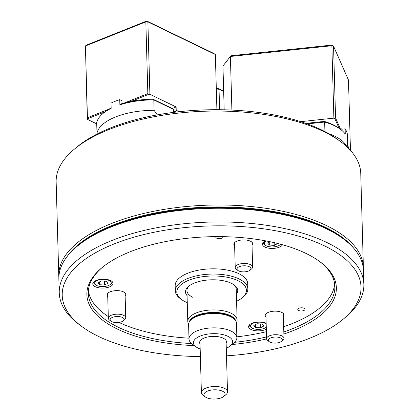 <?xml version="1.0" encoding="UTF-8"?>
<svg xmlns="http://www.w3.org/2000/svg" width="420" height="420" viewBox="0 0 420 420"><rect width="100%" height="100%" fill="white"/><g stroke="black" fill="none" stroke-linecap="round" stroke-linejoin="round"><path stroke-width="0.63" d="M353.939 248.493A150.911 65.914 178.4 0 0 325.337 227.293A150.911 65.914 178.4 0 0 180.516 209.076A150.911 65.914 178.4 0 0 67.142 256.499M58.863 277.526A152.36 66.544 -1.6 0 1 58.774 275.898A152.36 66.544 -1.6 0 1 157.133 210.609A152.36 66.544 -1.6 0 1 326.398 225.55A152.36 66.544 -1.6 0 1 363.379 267.388A152.36 66.544 -1.6 0 1 363.374 269.02M74.403 149.116L76.886 147.053A149.457 65.279 -1.6 0 1 321.505 129.875A149.457 65.279 -1.6 0 1 338.1 139.755L340.694 141.677A152.36 66.544 178.4 0 0 323.773 131.602A152.36 66.544 178.4 0 0 74.403 149.116A152.36 66.544 178.4 0 0 56.149 181.949L58.774 275.898M363.379 267.388L360.754 173.439A152.36 66.544 178.4 0 0 340.694 141.677M121.905 100.679L119.737 99.629A54.416 23.767 178.4 0 0 111.017 103.115L111.164 108.334A54.416 23.767 178.4 0 0 102.984 113.484A54.416 23.767 178.4 0 0 96.695 122.708L96.983 133.15A54.416 23.767 178.4 0 1 154.098 110.323L157.327 114.87M154.098 110.323L153.804 99.886A54.416 23.767 178.4 0 0 119.884 104.848L119.737 99.629M119.884 104.848L120.797 104.002A52.962 23.132 -1.6 0 1 153.079 99.215L172.268 108.507L173.408 109.368L173.492 112.382M173.408 109.368L153.804 99.886L153.079 99.215M102.984 113.484L104.223 112.45A52.962 23.132 -1.6 0 1 111.153 107.956M235.709 320.828A23.41 10.227 178.4 0 0 230.223 315.578A23.41 10.227 178.4 0 0 205.496 313.058A23.41 10.227 178.4 0 0 189.221 322.124M188.627 324.03A24.67 10.773 -1.6 0 1 187.787 321.389A24.67 10.773 -1.6 0 1 203.71 310.821A24.67 10.773 -1.6 0 1 231.116 313.241A24.67 10.773 -1.6 0 1 237.106 320.014A24.67 10.773 -1.6 0 1 236.413 322.697M216.899 109.699L215.355 54.521L147.882 21.866L149.903 94.285L148.88 94.274L131.219 101.336M173.476 111.983L175.675 111.101L176.206 110.229L176.117 106.969L149.903 94.285M176.206 110.229L179.24 111.699M121.989 103.63L121.889 100.023L121.16 100.317M96.726 123.863L87.302 119.306L85.428 45.99L87.433 117.752L109.027 109.121M124.787 102.827L147.84 93.613L145.834 21.845L85.428 45.99L86.342 45.145L146.748 21L213.675 53.393L215.355 54.521M105.042 111.794L87.376 118.855L87.302 119.306M172.268 108.507L176.117 106.969M87.376 118.855L87.433 117.752M147.882 21.866L146.748 21L145.834 21.845L147.882 21.866M147.84 93.613L148.88 94.274M175.675 111.101L175.623 112.114M265.755 240.87A10.159 4.436 178.4 0 0 262.458 244.272A10.159 4.436 178.4 0 0 264.925 247.06A10.159 4.436 178.4 0 0 275.069 248.241A10.159 4.436 178.4 0 0 282.513 244.75M95.251 286.718A10.159 4.436 178.4 0 0 106.533 287.716A10.159 4.436 178.4 0 0 113.09 283.364A10.159 4.436 178.4 0 0 110.628 280.576A10.159 4.436 178.4 0 0 99.341 279.578A10.159 4.436 178.4 0 0 92.783 283.931A10.159 4.436 178.4 0 0 95.251 286.718M298.662 310.49A3.628 1.586 178.4 0 0 302.689 310.847A3.628 1.586 178.4 0 0 305.03 309.293A3.628 1.586 178.4 0 0 304.154 308.296A3.628 1.586 178.4 0 0 300.121 307.939A3.628 1.586 178.4 0 0 297.78 309.493A3.628 1.586 178.4 0 0 298.662 310.49M125.139 296.09A9.434 4.121 178.4 0 0 125.822 294.488A9.434 4.121 178.4 0 0 123.533 291.9A9.434 4.121 178.4 0 0 113.053 290.971A9.434 4.121 178.4 0 0 106.969 295.013A9.434 4.121 178.4 0 0 107.735 296.578M283.39 316.617A9.434 4.121 178.4 0 0 284.072 315.016A9.434 4.121 178.4 0 0 281.783 312.428A9.434 4.121 178.4 0 0 271.304 311.498A9.434 4.121 178.4 0 0 265.214 315.541A9.434 4.121 178.4 0 0 265.986 317.105M187.068 295.649A26.119 11.408 -1.6 0 1 188.643 286.314A26.119 11.408 -1.6 0 1 231.394 283.311A26.119 11.408 -1.6 0 1 234.292 285.038A26.119 11.408 -1.6 0 1 236.387 294.273M237.106 320.014L236.245 289.223A24.67 10.773 178.4 0 0 233.604 284.56M236.581 301.256A34.823 15.209 178.4 0 0 242.261 297.748A34.823 15.209 178.4 0 0 237.983 280.681A34.823 15.209 178.4 0 0 191.52 279.248A34.823 15.209 178.4 0 0 181.393 299.444A34.823 15.209 178.4 0 0 185.262 301.749A34.823 15.209 178.4 0 0 187.262 302.636M181.393 299.444L180.101 298.483A36.277 15.845 -1.6 0 1 175.324 290.923A36.277 15.845 -1.6 0 1 198.744 275.378A36.277 15.845 -1.6 0 1 239.043 278.938A36.277 15.845 -1.6 0 1 247.847 288.897A36.277 15.845 -1.6 0 1 243.5 296.714L242.261 297.748M194.345 345.602A124.793 54.505 -1.6 0 1 117.164 328.965A124.793 54.505 -1.6 0 1 101.829 267.808A124.793 54.505 -1.6 0 1 306.08 253.465A124.793 54.505 -1.6 0 1 319.935 261.713A124.793 54.505 -1.6 0 1 283.878 334.026M266.6 338.914A124.793 54.505 -1.6 0 1 231.908 344.552M102.459 267.288A123.338 53.87 178.4 0 0 88.295 293.354A123.338 53.87 178.4 0 0 118.23 327.222A123.338 53.87 178.4 0 0 191.594 343.534M234.539 342.337A123.338 53.87 178.4 0 0 266.537 336.908M283.82 331.947A123.338 53.87 178.4 0 0 334.877 286.466A123.338 53.87 178.4 0 0 319.279 261.235M77.117 246.325L78.361 245.291A150.911 65.914 -1.6 0 1 325.353 227.95A150.911 65.914 -1.6 0 1 342.111 237.925L343.408 238.886A152.36 66.544 178.4 0 0 326.492 228.811A152.36 66.544 178.4 0 0 77.117 246.325A152.36 66.544 178.4 0 0 58.863 279.158L59.246 292.861A152.36 66.544 -1.6 0 1 157.605 227.572A152.36 66.544 -1.6 0 1 326.875 242.513A152.36 66.544 -1.6 0 1 363.851 284.351A152.36 66.544 -1.6 0 1 345.597 317.184L343.114 319.247A149.457 65.279 178.4 0 0 324.749 245.999A149.457 65.279 178.4 0 0 125.354 239.846A149.457 65.279 178.4 0 0 81.9 326.545A149.457 65.279 178.4 0 0 98.495 336.425A149.457 65.279 178.4 0 0 200.382 356.58M266.154 323.221A10.159 4.436 178.4 0 0 254.961 322.403A10.159 4.436 178.4 0 0 248.614 326.718A10.159 4.436 178.4 0 0 251.076 329.506A10.159 4.436 178.4 0 0 266.322 329.228M216.027 236.628A3.628 1.586 178.4 0 0 215.806 237.19A3.628 1.586 178.4 0 0 216.689 238.187A3.628 1.586 178.4 0 0 220.721 238.544A3.628 1.586 178.4 0 0 223.062 236.99A3.628 1.586 178.4 0 0 222.973 236.66M252.026 245.38A9.434 4.121 178.4 0 0 252.709 243.779A9.434 4.121 178.4 0 0 250.42 241.185A9.434 4.121 178.4 0 0 239.941 240.261A9.434 4.121 178.4 0 0 233.851 244.303A9.434 4.121 178.4 0 0 234.623 245.868M81.9 326.545L79.306 324.618A152.36 66.544 -1.6 0 1 59.246 292.861M175.324 290.923L175.177 285.705A36.277 15.845 -1.6 0 1 198.597 270.16A36.277 15.845 -1.6 0 1 238.896 273.714A36.277 15.845 -1.6 0 1 247.7 283.679L247.847 288.897M334.661 283.862A123.338 53.87 -1.6 0 1 283.673 326.729M266.39 331.69A123.338 53.87 -1.6 0 1 236.849 336.845M188.984 338.184A123.338 53.87 -1.6 0 1 118.976 322.429M108.292 316.544A123.338 53.87 -1.6 0 1 88.368 290.74M226.49 355.85A149.457 65.279 178.4 0 0 343.114 319.247M363.851 284.351L363.468 270.648A152.36 66.544 178.4 0 0 343.408 238.886M189.299 285.8A24.67 10.773 178.4 0 0 186.926 290.598A24.67 10.773 178.4 0 0 192.916 297.37M206.488 397.63A10.595 4.625 178.4 0 0 223.823 396.412A10.595 4.625 178.4 0 0 222.521 391.219A10.595 4.625 178.4 0 0 208.388 390.784A10.595 4.625 178.4 0 0 205.312 396.931A10.595 4.625 178.4 0 0 206.488 397.63M205.312 396.931L203.107 395.294A13.062 5.702 -1.6 0 1 201.39 392.574A13.062 5.702 -1.6 0 1 209.822 386.978A13.062 5.702 -1.6 0 1 224.327 388.258A13.062 5.702 -1.6 0 1 227.498 391.844A13.062 5.702 -1.6 0 1 225.934 394.658L223.823 396.412M200.03 343.949A13.424 5.864 -1.6 0 1 201.238 339.717A13.424 5.864 -1.6 0 1 223.209 338.173A13.424 5.864 -1.6 0 1 224.695 339.061A13.424 5.864 -1.6 0 1 226.139 343.219M191.473 319.473L192.712 318.444A22.491 9.823 -1.6 0 1 229.525 315.856A22.491 9.823 -1.6 0 1 232.024 317.342L233.315 318.308A23.94 10.458 178.4 0 0 230.659 316.722A23.94 10.458 178.4 0 0 191.473 319.473A23.94 10.458 178.4 0 0 188.606 324.634L189.005 338.987A23.94 10.458 -1.6 0 1 204.461 328.729A23.94 10.458 -1.6 0 1 231.058 331.076A23.94 10.458 -1.6 0 1 236.87 337.649A23.94 10.458 -1.6 0 1 234.003 342.809L230.281 345.907A19.588 8.558 178.4 0 0 227.876 336.305A19.588 8.558 178.4 0 0 201.742 335.501A19.588 8.558 178.4 0 0 196.046 346.862A19.588 8.558 178.4 0 0 198.219 348.159A19.588 8.558 178.4 0 0 200.172 348.973M196.046 346.862L192.155 343.98A23.94 10.458 -1.6 0 1 189.005 338.987M226.28 348.243A19.588 8.558 178.4 0 0 230.281 345.907M236.87 337.649L236.471 323.295A23.94 10.458 178.4 0 0 233.315 318.308M266.18 324.025A8.269 3.612 178.4 0 0 264.133 322.917A8.269 3.612 178.4 0 0 253.481 323.111A8.269 3.612 178.4 0 0 251.57 327.737A8.269 3.612 178.4 0 0 253.365 328.645A8.269 3.612 178.4 0 0 266.023 327.332A8.269 3.612 178.4 0 0 266.264 327.117L266.023 327.332M251.57 327.737L250.53 326.965A9.434 4.121 -1.6 0 1 249.291 325.048M260.416 327.815L263.687 326.078L262.022 324.041L257.082 323.746L253.811 325.49L255.476 327.521L260.416 327.815L260.305 323.941M255.397 324.644L255.476 327.521M122.357 317.436A6.967 3.04 178.4 0 0 113.069 317.147A6.967 3.04 178.4 0 0 111.043 321.19A6.967 3.04 178.4 0 0 111.814 321.652A6.967 3.04 178.4 0 0 123.212 320.849A6.967 3.04 178.4 0 0 122.357 317.436M111.043 321.19L109.489 320.035A8.704 3.801 -1.6 0 1 108.339 318.218A8.704 3.801 -1.6 0 1 113.962 314.491A8.704 3.801 -1.6 0 1 123.632 315.341A8.704 3.801 -1.6 0 1 125.748 317.735A8.704 3.801 -1.6 0 1 124.703 319.61L123.212 320.849M341.859 129.208L345.119 128.861L345.266 134.085A54.416 23.767 178.4 0 0 340.436 129.292A54.416 23.767 178.4 0 0 324.66 122.047L324.923 131.591M347.797 147.672L347.603 140.637A54.416 23.767 178.4 0 0 347.424 138.978L347.277 133.76A54.416 23.767 178.4 0 0 345.119 128.861M346.873 146.79A54.416 23.767 178.4 0 0 328.792 133.707M305.812 123.38L324.282 121.422L324.66 122.047L307.241 123.889M324.282 121.422A52.962 23.132 -1.6 0 1 339.145 128.331L340.436 129.292M342.116 129.181L341.843 128.557L341.896 130.452M300.709 121.658L333.884 118.146L331.863 45.733L230.396 56.474L222.957 65.972L224.18 109.793M231.893 110.066L230.396 56.474L231.452 55.697L332.099 45.045L331.863 45.733L333.559 46.195L335.564 117.962L340.604 129.418M347.744 145.625L349.309 149.184M350.453 150.407L348.49 80.11L333.559 46.195L332.099 45.045M339.098 128.299L334.735 118.382L333.884 118.146M334.735 118.382L335.564 117.962M216.3 88.305L218.159 88.547L223.661 91.214M219.608 109.715L219.041 89.292L216.316 88.94M223.666 91.534L218.159 88.547M245.275 271.793A6.967 3.04 178.4 0 0 250.1 270.139A6.967 3.04 178.4 0 0 249.59 266.905A6.967 3.04 178.4 0 0 242.671 265.87A6.967 3.04 178.4 0 0 237.93 270.48A6.967 3.04 178.4 0 0 245.275 271.793M237.93 270.48L236.376 269.325A8.704 3.801 -1.6 0 1 235.226 267.509A8.704 3.801 -1.6 0 1 242.303 263.566A8.704 3.801 -1.6 0 1 252.635 267.02A8.704 3.801 -1.6 0 1 251.591 268.9L250.1 270.139M268.763 339.218A6.967 3.04 178.4 0 0 269.288 341.717A6.967 3.04 178.4 0 0 275.42 343.108A6.967 3.04 178.4 0 0 281.463 341.376A6.967 3.04 178.4 0 0 281.909 340.925A6.967 3.04 178.4 0 0 277.625 337.144A6.967 3.04 178.4 0 0 268.763 339.218M269.288 341.717L267.734 340.562A8.704 3.801 -1.6 0 1 266.59 338.746A8.704 3.801 -1.6 0 1 267.073 337.439A8.704 3.801 -1.6 0 1 276.691 334.719A8.704 3.801 -1.6 0 1 283.994 338.263A8.704 3.801 -1.6 0 1 283.51 339.57A8.704 3.801 -1.6 0 1 282.954 340.137L281.463 341.376M105.662 286.346A8.269 3.612 178.4 0 0 110.198 284.545A8.269 3.612 178.4 0 0 109.205 280.507A8.269 3.612 178.4 0 0 100.18 279.647A8.269 3.612 178.4 0 0 95.744 284.949A8.269 3.612 178.4 0 0 105.662 286.346M112.319 281.736A9.434 4.121 -1.6 0 1 111.19 283.721L110.198 284.545M97.981 282.702L99.65 284.734L104.585 285.028L107.861 283.29L106.192 281.253L101.257 280.959L97.981 282.702M95.744 284.949L94.705 284.183A9.434 4.121 -1.6 0 1 93.466 282.266M104.48 281.153L104.585 285.028M99.566 281.857L99.65 284.734M266.532 241.017A8.269 3.612 178.4 0 0 264.469 242.849A8.269 3.612 178.4 0 0 265.414 245.291A8.269 3.612 178.4 0 0 272.695 246.944A8.269 3.612 178.4 0 0 279.872 244.886A8.269 3.612 178.4 0 0 280.507 244.204M265.414 245.291L264.38 244.519A9.434 4.121 -1.6 0 1 263.141 242.603M270.113 241.736L267.656 243.044L269.32 245.075L274.26 245.369L277.536 243.632L277.331 243.385M274.187 242.629L274.26 245.369M269.241 242.198L269.32 245.075M187.787 321.389L186.926 290.598M227.498 391.844L226.065 340.515M201.39 392.574L199.957 341.245M108.339 318.218L107.646 293.412M125.748 317.735L125.055 292.924M252.635 267.02L251.942 242.214M235.226 267.509L234.533 242.697M266.59 338.746L265.897 313.94M283.994 338.263L283.3 313.451M279.872 244.886L280.649 244.241"/></g></svg>
